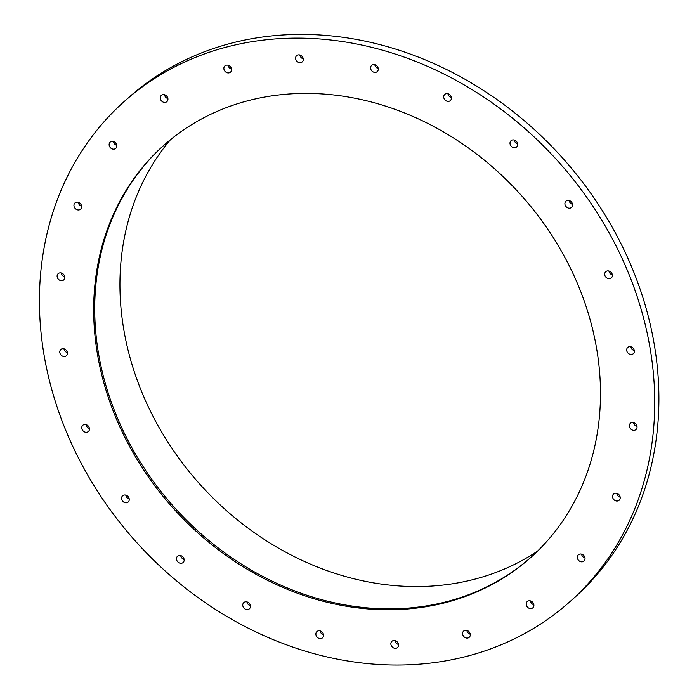 <?xml version="1.0" encoding="UTF-8"?>
<svg xmlns="http://www.w3.org/2000/svg" width="699" height="699" viewBox="0 0 699 699"><rect width="100%" height="100%" fill="white"/><g stroke="black" fill="none" stroke-linecap="round" stroke-linejoin="round"><path stroke-width="1.05" d="M124.116 101.6L128.301 97.869A334.97 284.082 48.3 0 1 563.272 158.778A334.97 284.082 48.3 0 1 574.22 597.855L570.034 601.586A334.97 284.082 48.3 0 1 474.848 654.081A334.97 284.082 48.3 0 1 96.567 489.746A334.97 284.082 48.3 0 1 124.116 101.6A334.97 284.082 48.3 0 1 559.095 162.509A334.97 284.082 48.3 0 1 570.034 601.586M89.411 428.426A4.185 3.547 48.3 0 1 85.986 424.581M303.252 58.821A4.185 3.547 48.3 0 1 299.827 54.985M378.238 68.537A4.185 3.547 48.3 0 1 374.813 64.701M451.362 97.545A4.185 3.547 48.3 0 1 447.937 93.701M517.636 143.863A4.185 3.547 48.3 0 1 514.211 140.027M572.542 204.353A4.185 3.547 48.3 0 1 569.117 200.517M612.35 274.873A4.185 3.547 48.3 0 1 608.925 271.037M634.334 350.627A4.185 3.547 48.3 0 1 630.909 346.791M636.999 426.451A4.185 3.547 48.3 0 1 633.582 422.615M620.17 497.181A4.185 3.547 48.3 0 1 616.745 493.337M584.993 557.985A4.185 3.547 48.3 0 1 581.568 554.15M533.853 604.731A4.185 3.547 48.3 0 1 530.427 600.895M470.244 634.229A4.185 3.547 48.3 0 1 466.827 630.393M398.509 644.478A4.185 3.547 48.3 0 1 395.084 640.634M323.523 634.762A4.185 3.547 48.3 0 1 320.098 630.917M250.399 605.753A4.185 3.547 48.3 0 1 246.974 601.918M184.125 559.427A4.185 3.547 48.3 0 1 180.7 555.591M231.509 69.061A4.185 3.547 48.3 0 1 228.084 65.225M167.909 98.559A4.185 3.547 48.3 0 1 164.483 94.723M116.768 145.313A4.185 3.547 48.3 0 1 113.343 141.469M81.582 206.118A4.185 3.547 48.3 0 1 78.166 202.282M64.754 276.848A4.185 3.547 48.3 0 1 61.329 273.003M67.427 352.672A4.185 3.547 48.3 0 1 64.002 348.827M129.21 498.946A4.185 3.547 48.3 0 1 125.794 495.102M377.722 68.362A280.316 237.73 48.3 0 1 378.229 68.45M631.494 346.992A280.316 237.73 48.3 0 1 631.625 348.635M537.514 551.161A277.678 235.493 48.3 0 1 480.877 577.47A277.678 235.493 48.3 0 1 176.515 454.962A277.678 235.493 48.3 0 1 170.504 139.66M531.24 557.042A275.913 233.999 48.3 0 1 453.371 599.812A275.913 233.999 48.3 0 1 142.002 464.8A275.913 233.999 48.3 0 1 163.95 145.209M452.323 600.747A275.913 233.999 48.3 0 1 140.735 465.385A275.913 233.999 48.3 0 1 163.426 145.68A275.913 233.999 48.3 0 1 521.707 195.842A275.913 233.999 48.3 0 1 530.724 557.514A275.913 233.999 48.3 0 1 452.323 600.747M87.2 432.148A4.185 3.547 48.3 0 1 82.473 430.095A4.185 3.547 48.3 0 1 82.823 425.245A4.185 3.547 48.3 0 1 88.257 426.006A4.185 3.547 48.3 0 1 88.397 431.493A4.185 3.547 48.3 0 1 87.2 432.148M301.042 62.552A4.185 3.547 48.3 0 1 296.315 60.498A4.185 3.547 48.3 0 1 296.664 55.64A4.185 3.547 48.3 0 1 302.099 56.401A4.185 3.547 48.3 0 1 302.239 61.896A4.185 3.547 48.3 0 1 301.042 62.552M376.036 72.259A4.185 3.547 48.3 0 1 371.3 70.206A4.185 3.547 48.3 0 1 371.65 65.356A4.185 3.547 48.3 0 1 377.084 66.117A4.185 3.547 48.3 0 1 377.224 71.604A4.185 3.547 48.3 0 1 376.036 72.259M449.151 101.268A4.185 3.547 48.3 0 1 444.424 99.214A4.185 3.547 48.3 0 1 444.774 94.365A4.185 3.547 48.3 0 1 450.208 95.125A4.185 3.547 48.3 0 1 450.339 100.612A4.185 3.547 48.3 0 1 449.151 101.268M515.425 147.594A4.185 3.547 48.3 0 1 510.698 145.541A4.185 3.547 48.3 0 1 511.048 140.691A4.185 3.547 48.3 0 1 516.482 141.451A4.185 3.547 48.3 0 1 516.613 146.939A4.185 3.547 48.3 0 1 515.425 147.594M570.34 208.075A4.185 3.547 48.3 0 1 565.613 206.022A4.185 3.547 48.3 0 1 565.954 201.172A4.185 3.547 48.3 0 1 571.389 201.932A4.185 3.547 48.3 0 1 571.529 207.42A4.185 3.547 48.3 0 1 570.34 208.075M610.14 278.604A4.185 3.547 48.3 0 1 605.413 276.542A4.185 3.547 48.3 0 1 605.762 271.693A4.185 3.547 48.3 0 1 611.197 272.453A4.185 3.547 48.3 0 1 611.328 277.94A4.185 3.547 48.3 0 1 610.14 278.604M632.132 354.358A4.185 3.547 48.3 0 1 627.396 352.296A4.185 3.547 48.3 0 1 627.746 347.447A4.185 3.547 48.3 0 1 633.18 348.207A4.185 3.547 48.3 0 1 633.32 353.703A4.185 3.547 48.3 0 1 632.132 354.358M634.797 430.182A4.185 3.547 48.3 0 1 630.07 428.12A4.185 3.547 48.3 0 1 630.411 423.271A4.185 3.547 48.3 0 1 635.845 424.031A4.185 3.547 48.3 0 1 635.985 429.518A4.185 3.547 48.3 0 1 634.797 430.182M617.968 500.903A4.185 3.547 48.3 0 1 613.241 498.85A4.185 3.547 48.3 0 1 613.582 494.001A4.185 3.547 48.3 0 1 619.017 494.761A4.185 3.547 48.3 0 1 619.157 500.248A4.185 3.547 48.3 0 1 617.968 500.903M582.783 561.716A4.185 3.547 48.3 0 1 578.056 559.654A4.185 3.547 48.3 0 1 578.396 554.805A4.185 3.547 48.3 0 1 583.84 555.565A4.185 3.547 48.3 0 1 583.971 561.052A4.185 3.547 48.3 0 1 582.783 561.716M531.651 608.462A4.185 3.547 48.3 0 1 526.915 606.409A4.185 3.547 48.3 0 1 527.264 601.551A4.185 3.547 48.3 0 1 532.699 602.311A4.185 3.547 48.3 0 1 532.839 607.807A4.185 3.547 48.3 0 1 531.651 608.462M468.042 637.96A4.185 3.547 48.3 0 1 463.315 635.907A4.185 3.547 48.3 0 1 463.655 631.057A4.185 3.547 48.3 0 1 469.09 631.817A4.185 3.547 48.3 0 1 469.23 637.305A4.185 3.547 48.3 0 1 468.042 637.96M396.298 648.2A4.185 3.547 48.3 0 1 391.571 646.147A4.185 3.547 48.3 0 1 391.921 641.298A4.185 3.547 48.3 0 1 397.355 642.058A4.185 3.547 48.3 0 1 397.486 647.545A4.185 3.547 48.3 0 1 396.298 648.2M321.313 638.484A4.185 3.547 48.3 0 1 316.586 636.431A4.185 3.547 48.3 0 1 316.927 631.581A4.185 3.547 48.3 0 1 322.37 632.342A4.185 3.547 48.3 0 1 322.501 637.829A4.185 3.547 48.3 0 1 321.313 638.484M248.189 609.476A4.185 3.547 48.3 0 1 243.462 607.422A4.185 3.547 48.3 0 1 243.811 602.573A4.185 3.547 48.3 0 1 249.246 603.333A4.185 3.547 48.3 0 1 249.386 608.82A4.185 3.547 48.3 0 1 248.189 609.476M181.915 563.158A4.185 3.547 48.3 0 1 177.188 561.105A4.185 3.547 48.3 0 1 177.537 556.247A4.185 3.547 48.3 0 1 182.972 557.007A4.185 3.547 48.3 0 1 183.112 562.503A4.185 3.547 48.3 0 1 181.915 563.158M229.307 72.792A4.185 3.547 48.3 0 1 224.58 70.739A4.185 3.547 48.3 0 1 224.921 65.881A4.185 3.547 48.3 0 1 230.355 66.65A4.185 3.547 48.3 0 1 230.495 72.137A4.185 3.547 48.3 0 1 229.307 72.792M165.698 102.29A4.185 3.547 48.3 0 1 160.971 100.237A4.185 3.547 48.3 0 1 161.312 95.387A4.185 3.547 48.3 0 1 166.755 96.147A4.185 3.547 48.3 0 1 166.886 101.635A4.185 3.547 48.3 0 1 165.698 102.29M114.566 149.036A4.185 3.547 48.3 0 1 109.83 146.982A4.185 3.547 48.3 0 1 110.18 142.133A4.185 3.547 48.3 0 1 115.615 142.893A4.185 3.547 48.3 0 1 115.754 148.38A4.185 3.547 48.3 0 1 114.566 149.036M79.38 209.849A4.185 3.547 48.3 0 1 74.653 207.795A4.185 3.547 48.3 0 1 74.994 202.937A4.185 3.547 48.3 0 1 80.437 203.697A4.185 3.547 48.3 0 1 80.568 209.193A4.185 3.547 48.3 0 1 79.38 209.849M62.552 280.57A4.185 3.547 48.3 0 1 57.825 278.517A4.185 3.547 48.3 0 1 58.166 273.667A4.185 3.547 48.3 0 1 63.6 274.427A4.185 3.547 48.3 0 1 63.74 279.915A4.185 3.547 48.3 0 1 62.552 280.57M65.217 356.394A4.185 3.547 48.3 0 1 60.49 354.341A4.185 3.547 48.3 0 1 60.83 349.491A4.185 3.547 48.3 0 1 66.274 350.251A4.185 3.547 48.3 0 1 66.405 355.739A4.185 3.547 48.3 0 1 65.217 356.394M127.008 502.668A4.185 3.547 48.3 0 1 122.281 500.615A4.185 3.547 48.3 0 1 122.622 495.766A4.185 3.547 48.3 0 1 128.057 496.526A4.185 3.547 48.3 0 1 128.197 502.013A4.185 3.547 48.3 0 1 127.008 502.668"/></g></svg>
